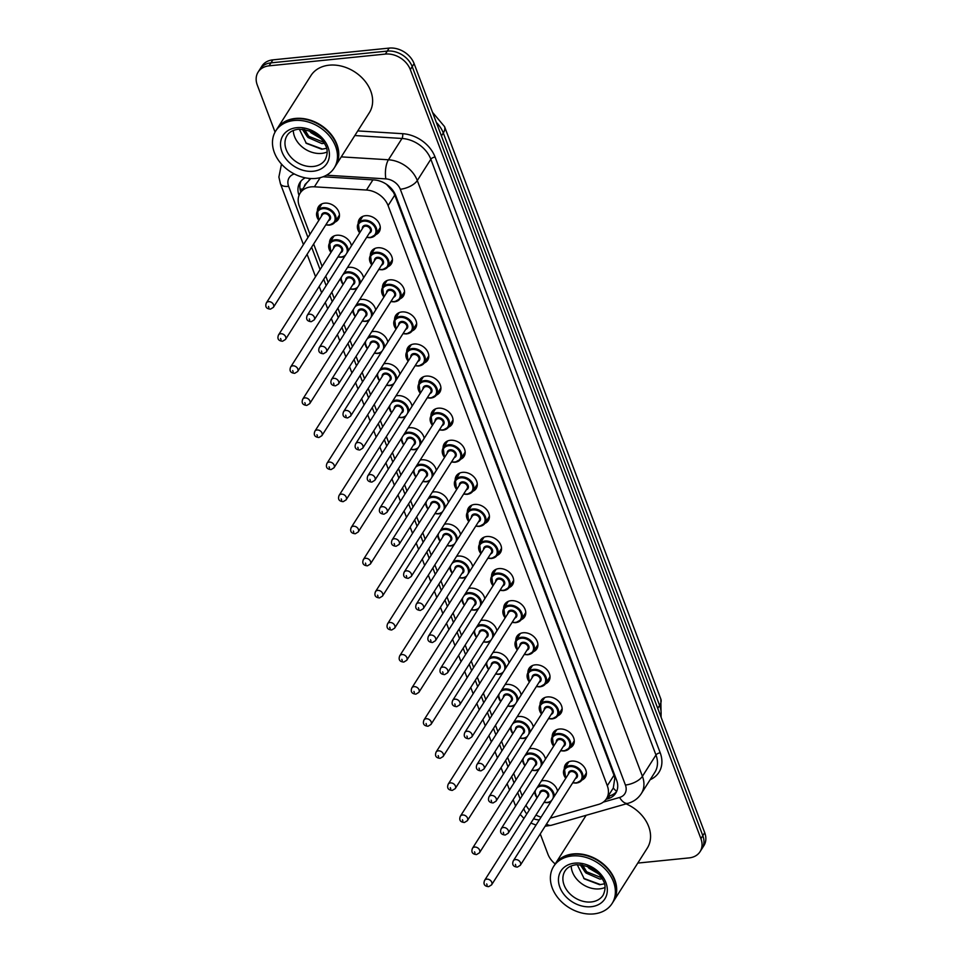 <?xml version="1.0" encoding="UTF-8"?>
<svg xmlns="http://www.w3.org/2000/svg" width="962" height="962" viewBox="0 0 962 962"><rect width="100%" height="100%" fill="white"/><g stroke="black" fill="none" stroke-linecap="round" stroke-linejoin="round"><path stroke-width="1.44" d="M564.309 768.975A11.76 9.043 32.4 0 1 565.415 764.634A11.76 9.043 32.4 0 1 571.632 761.098A11.76 9.043 32.4 0 1 583.585 766.257A11.76 9.043 32.4 0 1 585.281 777.26A11.76 9.043 32.4 0 1 581.818 780.11M552.188 736.892A11.76 9.043 32.4 0 1 553.294 732.551A11.76 9.043 32.4 0 1 559.511 729.016A11.76 9.043 32.4 0 1 571.464 734.174A11.76 9.043 32.4 0 1 573.16 745.177A11.76 9.043 32.4 0 1 569.696 748.027M540.067 704.809A11.76 9.043 32.4 0 1 541.173 700.468A11.76 9.043 32.4 0 1 547.39 696.933A11.76 9.043 32.4 0 1 559.343 702.092A11.76 9.043 32.4 0 1 561.038 713.095A11.76 9.043 32.4 0 1 557.575 715.944M527.934 672.727A11.76 9.043 32.4 0 1 529.052 668.386A11.76 9.043 32.4 0 1 535.257 664.85A11.76 9.043 32.4 0 1 547.222 670.009A11.76 9.043 32.4 0 1 548.905 681.012A11.76 9.043 32.4 0 1 545.454 683.862M515.812 640.644A11.76 9.043 32.4 0 1 516.931 636.303A11.76 9.043 32.4 0 1 523.136 632.768A11.76 9.043 32.4 0 1 535.088 637.926A11.76 9.043 32.4 0 1 536.784 648.929A11.76 9.043 32.4 0 1 533.333 651.779M503.691 608.561A11.76 9.043 32.4 0 1 504.809 604.22A11.76 9.043 32.4 0 1 511.014 600.685A11.76 9.043 32.4 0 1 522.967 605.844A11.76 9.043 32.4 0 1 524.663 616.846A11.76 9.043 32.4 0 1 521.2 619.696M491.57 576.478A11.76 9.043 32.4 0 1 492.676 572.137A11.76 9.043 32.4 0 1 498.893 568.602A11.76 9.043 32.4 0 1 510.846 573.761A11.76 9.043 32.4 0 1 512.542 584.764A11.76 9.043 32.4 0 1 509.078 587.614M479.449 544.396A11.76 9.043 32.4 0 1 480.555 540.055A11.76 9.043 32.4 0 1 486.772 536.519A11.76 9.043 32.4 0 1 498.725 541.678A11.76 9.043 32.4 0 1 500.42 552.681A11.76 9.043 32.4 0 1 496.957 555.531M467.328 512.313A11.76 9.043 32.4 0 1 468.434 507.972A11.76 9.043 32.4 0 1 474.651 504.437A11.76 9.043 32.4 0 1 486.604 509.595A11.76 9.043 32.4 0 1 488.299 520.598A11.76 9.043 32.4 0 1 484.836 523.448M455.194 480.23A11.76 9.043 32.4 0 1 456.313 475.889A11.76 9.043 32.4 0 1 462.518 472.354A11.76 9.043 32.4 0 1 474.482 477.513A11.76 9.043 32.4 0 1 476.166 488.516A11.76 9.043 32.4 0 1 472.715 491.366M443.073 448.148A11.76 9.043 32.4 0 1 444.191 443.807A11.76 9.043 32.4 0 1 450.396 440.271A11.76 9.043 32.4 0 1 462.349 445.43A11.76 9.043 32.4 0 1 464.045 456.433A11.76 9.043 32.4 0 1 460.594 459.283M430.952 416.065A11.76 9.043 32.4 0 1 432.07 411.724A11.76 9.043 32.4 0 1 438.275 408.189A11.76 9.043 32.4 0 1 450.228 413.347A11.76 9.043 32.4 0 1 451.924 424.35A11.76 9.043 32.4 0 1 448.46 427.2M418.831 383.982A11.76 9.043 32.4 0 1 419.937 379.641A11.76 9.043 32.4 0 1 426.154 376.106A11.76 9.043 32.4 0 1 438.107 381.265A11.76 9.043 32.4 0 1 439.802 392.268A11.76 9.043 32.4 0 1 436.339 395.117M406.71 351.9A11.76 9.043 32.4 0 1 407.816 347.559A11.76 9.043 32.4 0 1 414.033 344.023A11.76 9.043 32.4 0 1 425.986 349.182A11.76 9.043 32.4 0 1 427.681 360.185A11.76 9.043 32.4 0 1 424.218 363.035M394.588 319.817A11.76 9.043 32.4 0 1 395.695 315.476A11.76 9.043 32.4 0 1 401.912 311.941A11.76 9.043 32.4 0 1 413.864 317.099A11.76 9.043 32.4 0 1 415.56 328.09A11.76 9.043 32.4 0 1 412.097 330.952M382.455 287.734A11.76 9.043 32.4 0 1 383.573 283.393A11.76 9.043 32.4 0 1 389.778 279.858A11.76 9.043 32.4 0 1 401.743 285.017A11.76 9.043 32.4 0 1 403.427 296.007A11.76 9.043 32.4 0 1 399.976 298.869M370.334 255.651A11.76 9.043 32.4 0 1 371.452 251.31A11.76 9.043 32.4 0 1 377.657 247.775A11.76 9.043 32.4 0 1 389.61 252.934A11.76 9.043 32.4 0 1 391.306 263.925A11.76 9.043 32.4 0 1 387.854 266.787M358.213 223.569A11.76 9.043 32.4 0 1 359.331 219.228A11.76 9.043 32.4 0 1 365.536 215.692A11.76 9.043 32.4 0 1 377.489 220.851A11.76 9.043 32.4 0 1 379.184 231.842A11.76 9.043 32.4 0 1 375.721 234.704M541.414 780.928A11.76 9.043 32.4 0 1 542.929 780.663A11.76 9.043 32.4 0 1 557.551 791.221M529.292 748.845A11.76 9.043 32.4 0 1 530.808 748.58A11.76 9.043 32.4 0 1 545.43 759.138M517.171 716.762A11.76 9.043 32.4 0 1 518.674 716.498A11.76 9.043 32.4 0 1 533.297 727.056M505.05 684.679A11.76 9.043 32.4 0 1 506.553 684.415A11.76 9.043 32.4 0 1 521.176 694.973M492.917 652.597A11.76 9.043 32.4 0 1 494.432 652.332A11.76 9.043 32.4 0 1 509.054 662.89M480.796 620.514A11.76 9.043 32.4 0 1 482.311 620.249A11.76 9.043 32.4 0 1 496.933 630.807M468.674 588.431A11.76 9.043 32.4 0 1 470.19 588.167A11.76 9.043 32.4 0 1 484.812 598.725M456.553 556.349A11.76 9.043 32.4 0 1 458.068 556.072A11.76 9.043 32.4 0 1 472.691 566.642M444.432 524.266A11.76 9.043 32.4 0 1 445.935 523.989A11.76 9.043 32.4 0 1 460.557 534.547M432.311 492.183A11.76 9.043 32.4 0 1 433.814 491.907A11.76 9.043 32.4 0 1 448.436 502.465M420.178 460.101A11.76 9.043 32.4 0 1 421.693 459.824A11.76 9.043 32.4 0 1 436.315 470.382M408.056 428.018A11.76 9.043 32.4 0 1 409.572 427.741A11.76 9.043 32.4 0 1 424.194 438.299M395.935 395.935A11.76 9.043 32.4 0 1 397.45 395.659A11.76 9.043 32.4 0 1 412.073 406.217M383.814 363.852A11.76 9.043 32.4 0 1 385.329 363.576A11.76 9.043 32.4 0 1 399.952 374.134M371.693 331.77A11.76 9.043 32.4 0 1 373.196 331.493A11.76 9.043 32.4 0 1 387.818 342.051M359.572 299.675A11.76 9.043 32.4 0 1 361.075 299.41A11.76 9.043 32.4 0 1 375.697 309.968M347.438 267.592A11.76 9.043 32.4 0 1 348.953 267.328A11.76 9.043 32.4 0 1 363.576 277.886M329.509 243.121A11.76 9.043 32.4 0 1 330.627 238.78A11.76 9.043 32.4 0 1 336.832 235.245A11.76 9.043 32.4 0 1 351.455 245.803M317.388 211.039A11.76 9.043 32.4 0 1 318.494 206.698A11.76 9.043 32.4 0 1 324.711 203.162A11.76 9.043 32.4 0 1 336.664 208.321A11.76 9.043 32.4 0 1 338.359 219.324A11.76 9.043 32.4 0 1 334.896 222.174M550.36 818.001A20.767 15.957 -147.6 0 0 552.729 817.508L598.604 804.388A20.767 15.957 -147.6 0 0 606.469 798.737A20.767 15.957 -147.6 0 0 607.311 785.738L388.095 205.603A20.767 15.957 -147.6 0 0 366.462 190.031L314.406 186.808A20.767 15.957 -147.6 0 0 311.123 186.868A20.767 15.957 -147.6 0 0 300.156 193.109A20.767 15.957 -147.6 0 0 299.314 206.096L309.98 234.295M310.798 178.535L306.445 183.261M616.69 791.353A20.767 10.979 -106 0 1 613.299 787.998L614.802 778.15L613.984 775.252L394.769 195.118L393.422 192.28L386.76 184.584M613.299 787.998L606.469 798.737M525.949 805.254A20.767 15.957 -147.6 0 0 529.377 809.932M535.966 815.042A20.767 15.957 -147.6 0 0 541.041 817.183M313.648 244.011L322.102 266.378M325.769 276.094L328.162 282.443M331.83 292.147L334.223 298.473M337.89 308.177L340.295 314.526M343.963 324.23L346.344 330.555M350.012 340.259L352.417 346.609M356.084 356.313L358.465 362.638M362.133 372.342L364.538 378.691M368.205 388.395L370.586 394.721M374.266 404.425L376.659 410.774M380.327 420.49L382.72 426.803M386.387 436.507L388.78 442.857M392.448 452.573L394.841 458.886M398.508 468.59L400.901 474.939M404.569 484.656L406.962 490.969M410.63 500.673L413.035 507.022M416.702 516.738L419.083 523.051M422.751 532.756L425.156 539.105M428.824 548.821L431.204 555.134M434.872 564.838L437.277 571.188M440.945 580.904L443.326 587.217M447.005 596.921L449.398 603.27M453.066 612.986L455.459 619.3M459.127 629.004L461.519 635.353M465.187 645.069L467.58 651.382M471.248 661.086L473.641 667.436M477.308 677.152L479.701 683.465M483.369 693.169L485.774 699.518M489.442 709.234L491.822 715.548M495.49 725.252L497.895 731.601M501.563 741.317L503.944 747.63M507.611 757.334L510.016 763.684M513.684 773.4L516.065 779.713M519.745 789.429L522.138 795.766M275.06 132.107L257.287 85.065A20.767 15.957 32.4 0 1 258.129 72.078A20.767 15.957 32.4 0 1 269.083 65.837L385.377 54.076A20.767 15.957 32.4 0 1 410.305 69.601L700.913 838.672L702.813 835.677A20.767 15.957 32.4 0 1 701.971 848.676A20.767 15.957 32.4 0 0 702.813 835.677L412.205 66.606L702.813 835.677L704.713 832.683A20.767 15.957 32.4 0 1 703.871 845.682L700.071 851.659A20.767 15.957 32.4 0 1 689.117 857.9L637.782 863.082M385.377 54.076L387.277 51.094A20.767 15.957 32.4 0 1 412.205 66.606A20.767 15.957 32.4 0 0 387.277 51.094L270.983 62.855L387.277 51.094L389.177 48.1A20.767 15.957 32.4 0 1 414.105 63.612L704.713 832.683M258.129 72.078L260.029 69.084A20.767 15.957 32.4 0 1 270.983 62.855A20.767 15.957 32.4 0 0 260.029 69.084L261.929 66.089A20.767 15.957 32.4 0 1 272.883 59.86L389.177 48.1M305.267 177.838A20.767 15.957 -147.6 0 0 299.928 182.515A20.767 15.957 -147.6 0 0 299.026 195.37M300.817 192.063A20.767 15.957 32.4 0 1 300.986 181.096M555.218 863.96A20.767 15.957 32.4 0 1 547.895 854.136L540.247 833.91M700.913 838.672A20.767 15.957 32.4 0 1 700.071 851.659M606.084 799.302L607.876 798.797A20.767 15.957 -147.6 0 0 615.752 793.145A20.767 15.957 -147.6 0 0 616.594 780.146L395.671 195.502A20.767 15.957 -147.6 0 0 374.038 179.93L323.088 176.78M616.594 791.582A20.767 15.957 32.4 0 1 609.788 795.802L608.02 796.308M276.96 129.028A34.608 26.587 32.4 0 1 277.068 128.848A34.608 26.587 32.4 0 1 295.334 118.446A34.608 26.587 32.4 0 1 330.495 133.622A34.608 26.587 32.4 0 1 335.485 165.969A34.608 26.587 32.4 0 1 335.365 166.161M277.068 128.848L310.942 75.565A34.608 26.587 32.4 0 1 329.196 65.175A34.608 26.587 32.4 0 1 364.357 80.351A34.608 26.587 32.4 0 1 369.348 112.686L335.485 165.969M275.769 130.904L276.84 129.221A34.608 26.587 32.4 0 1 295.094 118.831A34.608 26.587 32.4 0 1 330.255 133.995A34.608 26.587 32.4 0 1 335.245 166.342L334.175 168.025A34.608 26.587 32.4 0 1 315.909 178.415A34.608 26.587 32.4 0 1 280.748 163.251A34.608 26.587 32.4 0 1 275.769 130.904A34.608 26.587 32.4 0 1 294.023 120.515A34.608 26.587 32.4 0 1 329.196 135.678A34.608 26.587 32.4 0 1 334.175 168.025M327.128 151.984A22.571 17.34 32.4 0 1 321.609 153.391A22.571 17.34 32.4 0 1 293.29 130.471M304.677 129.545L308.754 136.303L323.845 142.328M303.559 129.365L307.996 137.494L321.957 143.615L324.398 143.254M312.313 132.107L318.65 136.339M309.439 130.856L311.015 132.744L320.875 138.492M299.314 129.185L306.325 143.35L321.693 149.218L326.539 148.328L322.51 149.086L305.82 142.905M320.322 138.36L320.947 138.564M302.284 129.233L307.251 136.652M554.87 864.513A34.608 26.587 32.4 0 1 554.99 864.321A34.608 26.587 32.4 0 1 573.256 853.931A34.608 26.587 32.4 0 1 608.417 869.107A34.608 26.587 32.4 0 1 613.395 901.454A34.608 26.587 32.4 0 1 613.275 901.634M553.679 866.377L554.749 864.694A34.608 26.587 32.4 0 1 573.015 854.304A34.608 26.587 32.4 0 1 608.176 869.48A34.608 26.587 32.4 0 1 613.155 901.827L612.085 903.51A34.608 26.587 32.4 0 1 593.831 913.9A34.608 26.587 32.4 0 1 558.669 898.724A34.608 26.587 32.4 0 1 553.679 866.377A34.608 26.587 32.4 0 1 571.945 855.988A34.608 26.587 32.4 0 1 607.106 871.163A34.608 26.587 32.4 0 1 612.085 903.51M605.038 887.457A22.571 17.34 32.4 0 1 599.53 888.876A22.571 17.34 32.4 0 1 571.2 865.956M582.587 865.018L586.676 871.788L601.755 877.801M581.469 864.85L585.918 872.967L599.867 879.1L602.32 878.727M590.223 867.58L596.572 871.825M587.361 866.329L588.936 868.229L598.797 873.977M577.236 864.658L584.247 878.835L599.603 884.703L604.449 883.813M626.106 803.871A34.608 26.587 32.4 0 1 647.258 848.171L613.395 901.454M598.232 873.845L598.857 874.049M580.206 864.706L585.161 872.125M583.742 878.378L600.432 884.559L604.449 883.801M320.214 177.669L314.406 186.808M302.705 189.105A20.767 9.283 159.3 0 1 300.048 189.057M306.409 183.285A6.926 5.315 -147.6 0 0 304.377 186.484M394.059 192.196A20.767 9.283 159.3 0 1 393.422 192.28M615.776 778.005A20.767 9.283 159.3 0 1 614.802 778.15M309.331 179.714A20.767 7.756 -86.5 0 1 309.211 178.427M372.919 179.858L366.462 190.031M394.769 195.118L388.095 205.603M613.984 775.252L607.311 785.738M660.846 699.049A24.218 10.835 159.3 0 1 659.607 705.447L443.302 132.984A24.218 10.835 -20.7 0 0 444.54 126.599L660.846 699.049L661.122 717.327M660.858 716.618A27.682 21.272 -147.6 0 0 659.607 705.447L657.743 708.381M441.426 135.931L443.302 132.984A27.682 21.272 -147.6 0 0 436.315 122.402M272.883 59.86L269.083 65.837M414.105 63.612L410.305 69.601M294.3 173.954A13.841 10.63 -147.6 0 0 288.636 186.351L307.948 237.482M281.493 164.093L278.884 177.056L280.435 183.766A13.841 6.193 -20.7 0 0 288.636 186.351M545.129 826.238L551.334 825.264A13.841 7.323 -106 0 1 546.56 823.977M357.768 130.916L402.633 133.694A31.145 23.93 32.4 0 1 435.089 157.059L660.209 752.825A31.145 23.93 32.4 0 1 650.156 779.701M341.269 156.866L388.444 159.776L401.996 138.468L354.822 135.546M603.282 802.128L619.612 797.45A13.841 10.63 -147.6 0 0 625.42 785.028L400.3 189.261A13.841 10.63 -147.6 0 0 385.882 178.884A13.841 5.171 -86.5 0 1 388.444 159.776A27.682 21.272 32.4 0 1 417.292 180.543L430.844 159.235A27.682 21.272 -147.6 0 0 401.996 138.468A3.463 1.287 93.5 0 0 402.633 133.694M400.3 189.261A13.841 6.193 -20.7 0 0 417.292 180.543L642.424 776.31L655.964 755.002L430.844 159.235A3.463 1.551 159.3 0 1 435.089 157.059M625.42 785.028A13.841 6.193 -20.7 0 0 642.424 776.31A27.682 21.272 32.4 0 1 641.293 793.638L654.845 772.33A27.682 21.272 -147.6 0 0 655.964 755.002A3.463 1.551 159.3 0 1 660.209 752.825M385.882 178.884L326.491 175.204M311.628 247.198L320.081 269.564M323.749 279.281L326.142 285.618M329.81 295.334L332.203 301.647M335.87 311.363L338.263 317.7M341.931 327.417L344.324 333.73M347.991 343.446L350.396 349.795M354.064 359.499L356.445 365.813M360.113 375.529L362.518 381.878M366.185 391.582L368.566 397.895M372.234 407.611L374.639 413.961M378.306 423.665L380.687 429.978M384.367 439.694L386.76 446.043M390.428 455.747L392.821 462.061M396.488 471.777L398.881 478.126M402.549 487.83L404.942 494.143M408.609 503.86L411.002 510.209M414.67 519.913L417.063 526.226M420.731 535.942L423.136 542.291M426.803 551.996L429.184 558.309M432.852 568.025L435.257 574.374M438.925 584.078L441.305 590.391M444.973 600.108L447.378 606.457M451.046 616.161L453.427 622.474M457.106 632.19L459.499 638.54M463.167 648.244L465.56 654.557M469.228 664.273L471.62 670.622M475.288 680.326L477.681 686.652M481.349 696.356L483.742 702.705M487.409 712.409L489.802 718.734M493.47 728.438L495.875 734.788M499.543 744.492L501.923 750.817M505.591 760.521L507.996 766.87M511.664 776.574L514.045 782.9M517.712 792.604L520.117 798.953M523.785 808.669L524.098 809.475A13.841 10.63 -147.6 0 0 526.815 813.96M533.621 818.746A13.841 10.63 -147.6 0 0 539.321 819.889M551.334 825.264L628.174 803.282A13.841 7.323 -106 0 1 619.612 797.45M523.22 809.547A13.841 6.193 -20.7 0 0 524.098 809.475M609.788 795.802L607.876 798.797M318.867 220.31A10.378 7.973 32.4 0 1 317.532 210.81A10.378 7.973 32.4 0 1 323.004 207.684A10.378 7.973 32.4 0 1 333.561 212.241A10.378 7.973 32.4 0 1 335.053 221.945A10.378 7.973 32.4 0 1 329.569 225.06A10.378 7.973 32.4 0 1 325.877 224.771M325.95 224.651A9.692 7.443 -147.6 0 0 329.112 224.855A9.692 7.443 -147.6 0 0 334.62 215.885A9.692 7.443 -147.6 0 0 322.991 208.646A9.692 7.443 -147.6 0 0 318.939 220.202M321.524 216.137A4.846 3.728 32.4 0 1 324.519 212.698A4.846 3.728 32.4 0 1 330.134 215.849A4.846 3.728 32.4 0 1 328.523 220.599M273.376 307.359L329.317 219.348A4.149 3.187 -147.6 0 0 328.715 215.464A4.149 3.187 -147.6 0 0 324.507 213.648A4.149 3.187 -147.6 0 0 322.306 214.899L266.366 302.91A4.149 3.187 32.4 0 1 268.566 301.659A4.149 3.187 32.4 0 1 272.775 303.475A4.149 3.187 32.4 0 1 273.376 307.359L270.442 309.151C266.282 308.79 264.923 306.71 266.366 302.91M268.903 307.587L268.47 306.421L268.903 307.587M359.692 232.84A10.378 7.973 32.4 0 1 358.357 223.328A10.378 7.973 32.4 0 1 363.84 220.214A10.378 7.973 32.4 0 1 374.386 224.759A10.378 7.973 32.4 0 1 375.877 234.463A10.378 7.973 32.4 0 1 370.406 237.59A10.378 7.973 32.4 0 1 366.702 237.301M366.775 237.181A9.692 7.443 -147.6 0 0 369.949 237.386A9.692 7.443 -147.6 0 0 375.445 228.403A9.692 7.443 -147.6 0 0 363.816 221.164A9.692 7.443 -147.6 0 0 359.764 232.72M362.349 228.667A4.846 3.728 32.4 0 1 365.344 225.216A4.846 3.728 32.4 0 1 370.959 228.379A4.846 3.728 32.4 0 1 369.36 233.117M370.142 231.878A4.149 3.187 -147.6 0 0 369.552 227.994A4.149 3.187 -147.6 0 0 365.332 226.178A4.149 3.187 -147.6 0 0 363.143 227.417L307.203 315.428A4.149 3.187 32.4 0 1 309.391 314.189A4.149 3.187 32.4 0 1 313.612 316.005A4.149 3.187 32.4 0 1 314.201 319.889L370.142 231.878M309.295 318.951L309.728 320.105L309.295 318.951M330.988 252.393A10.378 7.973 32.4 0 1 329.653 242.893A10.378 7.973 32.4 0 1 335.137 239.766A10.378 7.973 32.4 0 1 348.148 251.01M344.853 256.193A10.378 7.973 32.4 0 1 341.69 257.143A10.378 7.973 32.4 0 1 337.999 256.854M338.071 256.734A9.692 7.443 -147.6 0 0 341.233 256.938A9.692 7.443 -147.6 0 0 345.671 254.906M346.849 253.042A9.692 7.443 -147.6 0 0 344.492 244.444A9.692 7.443 -147.6 0 0 335.113 240.728A9.692 7.443 -147.6 0 0 331.06 252.284M333.646 248.22A4.846 3.728 32.4 0 1 336.64 244.781A4.846 3.728 32.4 0 1 342.256 247.931A4.846 3.728 32.4 0 1 340.656 252.681M285.498 339.442L341.438 251.431A4.149 3.187 -147.6 0 0 340.849 247.547A4.149 3.187 -147.6 0 0 336.628 245.731A4.149 3.187 -147.6 0 0 334.439 246.981L278.487 334.992A4.149 3.187 32.4 0 1 280.688 333.742A4.149 3.187 32.4 0 1 284.908 335.57A4.149 3.187 32.4 0 1 285.498 339.442L282.563 341.245C278.403 340.873 277.056 338.792 278.487 334.992M281.024 339.67L280.591 338.504L281.024 339.67M344.143 272.787A10.378 7.973 32.4 0 1 347.258 271.849A10.378 7.973 32.4 0 1 360.269 283.093M350.036 289.069L353.667 289.334L356.938 288.323A10.378 7.973 32.4 0 1 353.824 289.225A10.378 7.973 32.4 0 1 350.12 288.937M350.192 288.816A9.692 7.443 -147.6 0 0 353.367 289.021A9.692 7.443 -147.6 0 0 357.792 286.989M358.982 285.125A9.692 7.443 -147.6 0 0 356.613 276.527A9.692 7.443 -147.6 0 0 347.234 272.811A9.692 7.443 -147.6 0 0 342.905 274.747M345.767 280.303A4.846 3.728 32.4 0 1 348.761 276.864A4.846 3.728 32.4 0 1 354.377 280.014A4.846 3.728 32.4 0 1 352.777 284.764M297.631 371.524L353.571 283.513A4.149 3.187 -147.6 0 0 352.97 279.629A4.149 3.187 -147.6 0 0 348.749 277.814A4.149 3.187 -147.6 0 0 346.56 279.064L290.62 367.075A4.149 3.187 32.4 0 1 292.809 365.825A4.149 3.187 32.4 0 1 297.03 367.652A4.149 3.187 32.4 0 1 297.631 371.524L294.685 373.328C290.536 372.955 289.177 370.875 290.62 367.075M293.145 371.753L292.713 370.586L293.145 371.753M343.109 284.487A10.378 7.973 32.4 0 1 340.801 278.054L343.025 284.608M341.57 276.84A9.692 7.443 -147.6 0 0 343.181 284.367M356.277 304.87A10.378 7.973 32.4 0 1 359.379 303.932A10.378 7.973 32.4 0 1 372.39 315.175M369.095 320.358A10.378 7.973 32.4 0 1 365.945 321.308A10.378 7.973 32.4 0 1 362.241 321.019M362.313 320.899A9.692 7.443 -147.6 0 0 365.488 321.104A9.692 7.443 -147.6 0 0 369.913 319.071M371.104 317.207A9.692 7.443 -147.6 0 0 368.735 308.61A9.692 7.443 -147.6 0 0 359.355 304.894A9.692 7.443 -147.6 0 0 355.026 306.83M357.888 312.385A4.846 3.728 32.4 0 1 360.894 308.946A4.846 3.728 32.4 0 1 366.498 312.097A4.846 3.728 32.4 0 1 364.899 316.847M309.752 403.607L365.692 315.596A4.149 3.187 -147.6 0 0 365.091 311.712A4.149 3.187 -147.6 0 0 360.87 309.896A4.149 3.187 -147.6 0 0 358.682 311.147L302.741 399.158A4.149 3.187 32.4 0 1 304.93 397.907A4.149 3.187 32.4 0 1 309.151 399.735A4.149 3.187 32.4 0 1 309.752 403.607L306.806 405.411C302.657 405.038 301.298 402.958 302.741 399.158M305.279 403.836L304.834 402.669L305.279 403.836M355.231 316.57A10.378 7.973 32.4 0 1 352.922 310.137M353.691 308.922A9.692 7.443 -147.6 0 0 355.315 316.45M368.398 336.953A10.378 7.973 32.4 0 1 371.5 336.015A10.378 7.973 32.4 0 1 384.511 347.258M381.229 352.441A10.378 7.973 32.4 0 1 378.066 353.391M374.446 352.982A9.692 7.443 -147.6 0 0 377.609 353.186A9.692 7.443 -147.6 0 0 382.046 351.154M383.225 349.29A9.692 7.443 -147.6 0 0 380.856 340.692A9.692 7.443 -147.6 0 0 371.476 336.977A9.692 7.443 -147.6 0 0 367.147 338.913M370.009 344.468A4.846 3.728 32.4 0 1 373.015 341.029A4.846 3.728 32.4 0 1 378.619 344.18A4.846 3.728 32.4 0 1 377.02 348.929M321.873 435.69L377.813 347.679A4.149 3.187 -147.6 0 0 377.212 343.795A4.149 3.187 -147.6 0 0 372.991 341.979A4.149 3.187 -147.6 0 0 370.803 343.23L314.863 431.241A4.149 3.187 32.4 0 1 317.051 429.99A4.149 3.187 32.4 0 1 321.272 431.818A4.149 3.187 32.4 0 1 321.873 435.69L318.939 437.494C314.778 437.121 313.42 435.04 314.863 431.241M317.4 435.918L316.955 434.752L317.4 435.918M377.741 353.415A10.378 7.973 32.4 0 1 374.362 353.102M367.352 348.653A10.378 7.973 32.4 0 1 365.043 342.219M365.813 341.005A9.692 7.443 -147.6 0 0 367.436 348.533M382.203 269.697A10.378 7.973 32.4 0 1 378.824 269.384M371.813 264.923A10.378 7.973 32.4 0 1 370.478 255.411A10.378 7.973 32.4 0 1 375.962 252.297A10.378 7.973 32.4 0 1 386.508 256.854A10.378 7.973 32.4 0 1 387.999 266.546A10.378 7.973 32.4 0 1 382.527 269.673M378.896 269.264A9.692 7.443 -147.6 0 0 382.07 269.468A9.692 7.443 -147.6 0 0 387.578 260.486A9.692 7.443 -147.6 0 0 375.938 253.246A9.692 7.443 -147.6 0 0 371.885 264.803M374.471 260.75A4.846 3.728 32.4 0 1 377.477 257.299A4.846 3.728 32.4 0 1 383.08 260.461A4.846 3.728 32.4 0 1 381.481 265.199M382.275 263.961A4.149 3.187 -147.6 0 0 381.673 260.077A4.149 3.187 -147.6 0 0 377.453 258.261A4.149 3.187 -147.6 0 0 375.264 259.5L319.324 347.522A4.149 3.187 32.4 0 1 321.512 346.272A4.149 3.187 32.4 0 1 325.733 348.088A4.149 3.187 32.4 0 1 326.334 351.972L382.275 263.961M321.416 351.034L321.861 352.188L321.416 351.034M383.934 297.005A10.378 7.973 32.4 0 1 382.599 287.494A10.378 7.973 32.4 0 1 388.083 284.379A10.378 7.973 32.4 0 1 398.629 288.937A10.378 7.973 32.4 0 1 400.12 298.641A10.378 7.973 32.4 0 1 394.648 301.755A10.378 7.973 32.4 0 1 390.945 301.467M391.029 301.346A9.692 7.443 -147.6 0 0 394.192 301.551A9.692 7.443 -147.6 0 0 399.699 292.568A9.692 7.443 -147.6 0 0 388.059 285.329A9.692 7.443 -147.6 0 0 384.018 296.885M386.592 292.833A4.846 3.728 32.4 0 1 389.598 289.382A4.846 3.728 32.4 0 1 395.202 292.544A4.846 3.728 32.4 0 1 393.602 297.282M394.396 296.043A4.149 3.187 -147.6 0 0 393.795 292.159A4.149 3.187 -147.6 0 0 389.574 290.344A4.149 3.187 -147.6 0 0 387.385 291.582L331.445 379.605A4.149 3.187 32.4 0 1 333.634 378.355A4.149 3.187 32.4 0 1 337.854 380.17A4.149 3.187 32.4 0 1 338.456 384.054L394.396 296.043M333.537 383.116L333.982 384.271L333.537 383.116M396.067 329.088A10.378 7.973 32.4 0 1 394.721 319.576A10.378 7.973 32.4 0 1 400.204 316.462A10.378 7.973 32.4 0 1 410.75 321.019A10.378 7.973 32.4 0 1 412.253 330.724A10.378 7.973 32.4 0 1 406.77 333.838A10.378 7.973 32.4 0 1 403.066 333.549M403.15 333.429A9.692 7.443 -147.6 0 0 406.313 333.634A9.692 7.443 -147.6 0 0 411.82 324.663A9.692 7.443 -147.6 0 0 400.192 317.412A9.692 7.443 -147.6 0 0 396.14 328.968M398.713 324.915A4.846 3.728 32.4 0 1 401.719 321.464A4.846 3.728 32.4 0 1 407.323 324.627A4.846 3.728 32.4 0 1 405.723 329.365M406.517 328.126A4.149 3.187 -147.6 0 0 405.916 324.242A4.149 3.187 -147.6 0 0 401.695 322.426A4.149 3.187 -147.6 0 0 399.507 323.665L343.566 411.688A4.149 3.187 32.4 0 1 345.755 410.437A4.149 3.187 32.4 0 1 349.976 412.253A4.149 3.187 32.4 0 1 350.577 416.137L406.517 328.126M345.659 415.199L346.104 416.354L345.659 415.199M313.299 166.474A22.571 17.34 32.4 0 1 290.368 156.578A22.571 17.34 32.4 0 1 287.109 135.486C289.237 132.047 292.953 129.978 298.28 129.257C311.303 129.75 320.31 134.993 325.312 144.997C327.814 149.302 327.777 154.197 325.204 159.704A22.571 17.34 32.4 0 1 313.299 166.474M313.203 171.248A26.022 19.998 32.4 0 1 281.95 151.792A26.022 19.998 32.4 0 1 296.741 127.681A26.022 19.998 32.4 0 1 327.994 147.138A26.022 19.998 32.4 0 1 313.203 171.248M591.209 901.959A22.571 17.34 32.4 0 1 568.277 892.063A22.571 17.34 32.4 0 1 565.031 870.971C567.147 867.532 570.875 865.451 576.19 864.742C589.213 865.223 598.232 870.478 603.222 880.483C605.723 884.775 605.687 889.682 603.114 895.177A22.571 17.34 32.4 0 1 591.209 901.959M591.113 906.721A26.022 19.998 32.4 0 1 559.872 887.277A26.022 19.998 32.4 0 1 574.651 863.167A26.022 19.998 32.4 0 1 605.904 882.611A26.022 19.998 32.4 0 1 591.113 906.721M380.519 369.035A10.378 7.973 32.4 0 1 383.622 368.097A10.378 7.973 32.4 0 1 396.645 379.341M393.35 384.523A10.378 7.973 32.4 0 1 390.187 385.473M386.568 385.065A9.692 7.443 -147.6 0 0 389.73 385.269A9.692 7.443 -147.6 0 0 394.167 383.237M395.346 381.373A9.692 7.443 -147.6 0 0 392.977 372.775A9.692 7.443 -147.6 0 0 383.61 369.059A9.692 7.443 -147.6 0 0 379.268 370.995M382.13 376.551A4.846 3.728 32.4 0 1 385.137 373.112A4.846 3.728 32.4 0 1 390.752 376.262A4.846 3.728 32.4 0 1 389.141 381.012M333.994 467.772L389.935 379.762A4.149 3.187 -147.6 0 0 389.333 375.877A4.149 3.187 -147.6 0 0 385.113 374.062A4.149 3.187 -147.6 0 0 382.924 375.312L326.984 463.323A4.149 3.187 32.4 0 1 329.172 462.073A4.149 3.187 32.4 0 1 333.393 463.9A4.149 3.187 32.4 0 1 333.994 467.772L331.06 469.576C326.9 469.215 325.541 467.123 326.984 463.323M329.521 468.001L329.088 466.847L329.521 468.001M389.863 385.497A10.378 7.973 32.4 0 1 386.496 385.185M379.485 380.736A10.378 7.973 32.4 0 1 377.164 374.302M377.946 373.088A9.692 7.443 -147.6 0 0 379.557 380.615M392.64 401.118A10.378 7.973 32.4 0 1 395.743 400.18A10.378 7.973 32.4 0 1 408.766 411.423M405.471 416.606A10.378 7.973 32.4 0 1 402.308 417.556M398.689 417.147A9.692 7.443 -147.6 0 0 401.851 417.352A9.692 7.443 -147.6 0 0 406.289 415.319M407.467 413.456A9.692 7.443 -147.6 0 0 405.098 404.87A9.692 7.443 -147.6 0 0 395.731 401.142A9.692 7.443 -147.6 0 0 391.39 403.078M394.264 408.634A4.846 3.728 32.4 0 1 397.258 405.194A4.846 3.728 32.4 0 1 402.874 408.345A4.846 3.728 32.4 0 1 401.262 413.095M346.116 499.855L402.056 411.844A4.149 3.187 -147.6 0 0 401.455 407.972A4.149 3.187 -147.6 0 0 397.246 406.144A4.149 3.187 -147.6 0 0 395.045 407.395L339.105 495.406A4.149 3.187 32.4 0 1 341.306 494.155A4.149 3.187 32.4 0 1 345.514 495.983A4.149 3.187 32.4 0 1 346.116 499.855L343.181 501.659C339.021 501.298 337.662 499.206 339.105 495.406M341.642 500.084L341.209 498.929L341.642 500.084M401.984 417.592A10.378 7.973 32.4 0 1 398.617 417.267M391.606 412.818A10.378 7.973 32.4 0 1 389.297 406.385M390.067 405.17A9.692 7.443 -147.6 0 0 391.678 412.698M404.762 433.201A10.378 7.973 32.4 0 1 407.876 432.275A10.378 7.973 32.4 0 1 420.887 443.506M417.592 448.689A10.378 7.973 32.4 0 1 414.43 449.639M410.81 449.23A9.692 7.443 -147.6 0 0 413.973 449.434A9.692 7.443 -147.6 0 0 418.41 447.402M419.588 445.538A9.692 7.443 -147.6 0 0 417.231 436.952A9.692 7.443 -147.6 0 0 407.852 433.225A9.692 7.443 -147.6 0 0 403.523 435.161M406.385 440.716A4.846 3.728 32.4 0 1 409.379 437.277A4.846 3.728 32.4 0 1 414.995 440.428A4.846 3.728 32.4 0 1 413.395 445.178M358.237 531.95L414.177 443.927A4.149 3.187 -147.6 0 0 413.588 440.055A4.149 3.187 -147.6 0 0 409.367 438.227A4.149 3.187 -147.6 0 0 407.179 439.478L351.226 527.489A4.149 3.187 32.4 0 1 353.427 526.238A4.149 3.187 32.4 0 1 357.648 528.066A4.149 3.187 32.4 0 1 358.237 531.95L355.303 533.742C351.142 533.381 349.795 531.289 351.226 527.489M353.763 532.166L353.331 531.012L353.763 532.166M414.117 449.675A10.378 7.973 32.4 0 1 410.738 449.35M403.727 444.901A10.378 7.973 32.4 0 1 401.419 438.468M402.188 437.253A9.692 7.443 -147.6 0 0 403.799 444.781M418.566 365.945A10.378 7.973 32.4 0 1 415.199 365.632M408.189 361.171A10.378 7.973 32.4 0 1 406.854 351.659A10.378 7.973 32.4 0 1 412.325 348.545A10.378 7.973 32.4 0 1 422.871 353.102A10.378 7.973 32.4 0 1 424.374 362.806A10.378 7.973 32.4 0 1 418.891 365.921M415.271 365.512A9.692 7.443 -147.6 0 0 418.434 365.716A9.692 7.443 -147.6 0 0 423.941 356.746A9.692 7.443 -147.6 0 0 412.313 349.495A9.692 7.443 -147.6 0 0 408.261 361.051M410.834 356.998A4.846 3.728 32.4 0 1 413.84 353.547A4.846 3.728 32.4 0 1 419.456 356.71A4.846 3.728 32.4 0 1 417.845 361.447M418.638 360.209A4.149 3.187 -147.6 0 0 418.037 356.325A4.149 3.187 -147.6 0 0 413.816 354.509A4.149 3.187 -147.6 0 0 411.628 355.748L355.687 443.771A4.149 3.187 32.4 0 1 357.876 442.52A4.149 3.187 32.4 0 1 362.097 444.336A4.149 3.187 32.4 0 1 362.698 448.22L418.638 360.209M357.792 447.282L358.225 448.436L357.792 447.282M420.31 393.254A10.378 7.973 32.4 0 1 418.975 383.742A10.378 7.973 32.4 0 1 424.446 380.627A10.378 7.973 32.4 0 1 435.004 385.185A10.378 7.973 32.4 0 1 436.495 394.889A10.378 7.973 32.4 0 1 431.012 398.003A10.378 7.973 32.4 0 1 427.32 397.715M427.393 397.595A9.692 7.443 -147.6 0 0 430.555 397.799A9.692 7.443 -147.6 0 0 436.063 388.828A9.692 7.443 -147.6 0 0 424.434 381.577A9.692 7.443 -147.6 0 0 420.382 393.133M422.967 389.081A4.846 3.728 32.4 0 1 425.962 385.642A4.846 3.728 32.4 0 1 431.577 388.792A4.846 3.728 32.4 0 1 429.978 393.53M430.76 392.292A4.149 3.187 -147.6 0 0 430.17 388.407A4.149 3.187 -147.6 0 0 425.95 386.592A4.149 3.187 -147.6 0 0 423.749 387.83L367.809 475.853A4.149 3.187 32.4 0 1 370.009 474.603A4.149 3.187 32.4 0 1 374.23 476.418A4.149 3.187 32.4 0 1 374.819 480.303L430.76 392.292M369.913 479.365L370.346 480.531L369.913 479.365M442.821 430.11A10.378 7.973 32.4 0 1 439.442 429.798M432.431 425.336A10.378 7.973 32.4 0 1 431.096 415.825A10.378 7.973 32.4 0 1 436.58 412.71A10.378 7.973 32.4 0 1 447.126 417.267A10.378 7.973 32.4 0 1 448.617 426.972A10.378 7.973 32.4 0 1 443.145 430.086M439.514 429.677A9.692 7.443 -147.6 0 0 442.688 429.882A9.692 7.443 -147.6 0 0 448.184 420.911A9.692 7.443 -147.6 0 0 436.556 413.66A9.692 7.443 -147.6 0 0 432.503 425.216M435.089 421.164A4.846 3.728 32.4 0 1 438.083 417.724A4.846 3.728 32.4 0 1 443.698 420.875A4.846 3.728 32.4 0 1 442.099 425.613M442.881 424.374A4.149 3.187 -147.6 0 0 442.292 420.49A4.149 3.187 -147.6 0 0 438.071 418.674A4.149 3.187 -147.6 0 0 435.882 419.925L379.942 507.936A4.149 3.187 32.4 0 1 382.13 506.685A4.149 3.187 32.4 0 1 386.351 508.501A4.149 3.187 32.4 0 1 386.94 512.385L442.881 424.374M382.034 511.447L382.467 512.614L382.034 511.447M416.883 465.283A10.378 7.973 32.4 0 1 419.997 464.357A10.378 7.973 32.4 0 1 433.008 475.589M429.713 480.772A10.378 7.973 32.4 0 1 426.563 481.721A10.378 7.973 32.4 0 1 422.859 481.433M422.931 481.313A9.692 7.443 -147.6 0 0 426.106 481.517A9.692 7.443 -147.6 0 0 430.531 479.485M431.722 477.621A9.692 7.443 -147.6 0 0 429.353 469.035A9.692 7.443 -147.6 0 0 419.973 465.307A9.692 7.443 -147.6 0 0 415.644 467.243M418.506 472.799A4.846 3.728 32.4 0 1 421.5 469.36A4.846 3.728 32.4 0 1 427.116 472.51A4.846 3.728 32.4 0 1 425.517 477.26M370.37 564.033L426.31 476.01A4.149 3.187 -147.6 0 0 425.709 472.138A4.149 3.187 -147.6 0 0 421.488 470.31A4.149 3.187 -147.6 0 0 419.3 471.56L363.359 559.571A4.149 3.187 32.4 0 1 365.548 558.321A4.149 3.187 32.4 0 1 369.769 560.149A4.149 3.187 32.4 0 1 370.37 564.033L367.424 565.824C363.275 565.464 361.916 563.371 363.359 559.571M365.885 564.249L365.452 563.095L365.885 564.249M415.849 476.984A10.378 7.973 32.4 0 1 413.54 470.55M414.309 469.336A9.692 7.443 -147.6 0 0 415.921 476.863M429.016 497.366A10.378 7.973 32.4 0 1 432.118 496.44A10.378 7.973 32.4 0 1 445.129 507.671M441.835 512.854A10.378 7.973 32.4 0 1 438.684 513.804M435.052 513.395A9.692 7.443 -147.6 0 0 438.227 513.6A9.692 7.443 -147.6 0 0 442.652 511.568M443.843 509.704A9.692 7.443 -147.6 0 0 441.474 501.118A9.692 7.443 -147.6 0 0 432.094 497.39A9.692 7.443 -147.6 0 0 427.765 499.326M430.627 504.882A4.846 3.728 32.4 0 1 433.634 501.442A4.846 3.728 32.4 0 1 439.237 504.593A4.846 3.728 32.4 0 1 437.638 509.343M382.491 596.115L438.431 508.092A4.149 3.187 -147.6 0 0 437.83 504.22A4.149 3.187 -147.6 0 0 433.609 502.392A4.149 3.187 -147.6 0 0 431.421 503.643L375.481 591.654A4.149 3.187 32.4 0 1 377.669 590.403A4.149 3.187 32.4 0 1 381.89 592.231A4.149 3.187 32.4 0 1 382.491 596.115L379.545 597.907C375.396 597.546 374.038 595.454 375.481 591.654M378.018 596.332L377.573 595.177L378.018 596.332M438.359 513.84A10.378 7.973 32.4 0 1 434.98 513.516M427.97 509.066A10.378 7.973 32.4 0 1 425.661 502.633M426.431 501.418A9.692 7.443 -147.6 0 0 428.054 508.946M441.137 529.449A10.378 7.973 32.4 0 1 444.24 528.523A10.378 7.973 32.4 0 1 457.251 539.754M453.968 544.937A10.378 7.973 32.4 0 1 450.805 545.887M447.186 545.478A9.692 7.443 -147.6 0 0 450.348 545.682A9.692 7.443 -147.6 0 0 454.785 543.65M455.964 541.786A9.692 7.443 -147.6 0 0 453.595 533.201A9.692 7.443 -147.6 0 0 444.216 529.473A9.692 7.443 -147.6 0 0 439.887 531.409M442.748 536.964A4.846 3.728 32.4 0 1 445.755 533.525A4.846 3.728 32.4 0 1 451.358 536.676A4.846 3.728 32.4 0 1 449.759 541.426M394.612 628.198L450.553 540.175A4.149 3.187 -147.6 0 0 449.951 536.303A4.149 3.187 -147.6 0 0 445.731 534.475A4.149 3.187 -147.6 0 0 443.542 535.726L387.602 623.737A4.149 3.187 32.4 0 1 389.79 622.486A4.149 3.187 32.4 0 1 394.011 624.314A4.149 3.187 32.4 0 1 394.612 628.198L391.678 629.99C387.518 629.629 386.159 627.537 387.602 623.737M390.139 628.414L389.694 627.26L390.139 628.414M450.481 545.923A10.378 7.973 32.4 0 1 447.102 545.598M440.091 541.149A10.378 7.973 32.4 0 1 437.782 534.716M438.552 533.501A9.692 7.443 -147.6 0 0 440.175 541.029M453.258 561.531A10.378 7.973 32.4 0 1 456.361 560.605A10.378 7.973 32.4 0 1 469.384 571.837M466.089 577.02A10.378 7.973 32.4 0 1 462.926 577.97M459.307 577.561A9.692 7.443 -147.6 0 0 462.469 577.765A9.692 7.443 -147.6 0 0 466.907 575.733M468.085 573.869A9.692 7.443 -147.6 0 0 465.716 565.283A9.692 7.443 -147.6 0 0 456.349 561.555A9.692 7.443 -147.6 0 0 452.008 563.491M454.87 569.047A4.846 3.728 32.4 0 1 457.876 565.608A4.846 3.728 32.4 0 1 463.492 568.758A4.846 3.728 32.4 0 1 461.88 573.508M406.734 660.281L462.674 572.258A4.149 3.187 -147.6 0 0 462.073 568.386A4.149 3.187 -147.6 0 0 457.852 566.558A4.149 3.187 -147.6 0 0 455.663 567.808L399.723 655.819A4.149 3.187 32.4 0 1 401.912 654.569A4.149 3.187 32.4 0 1 406.132 656.397A4.149 3.187 32.4 0 1 406.734 660.281L403.799 662.072C399.639 661.712 398.28 659.631 399.723 655.819M402.26 660.497L401.827 659.343L402.26 660.497M462.602 578.006A10.378 7.973 32.4 0 1 459.235 577.681M452.224 573.232A10.378 7.973 32.4 0 1 449.903 566.798M450.685 565.584A9.692 7.443 -147.6 0 0 452.296 573.111M465.38 593.614A10.378 7.973 32.4 0 1 468.482 592.688A10.378 7.973 32.4 0 1 481.505 603.92M478.21 609.102A10.378 7.973 32.4 0 1 475.048 610.052A10.378 7.973 32.4 0 1 471.356 609.764M471.428 609.643A9.692 7.443 -147.6 0 0 474.591 609.848A9.692 7.443 -147.6 0 0 479.028 607.816M480.206 605.952A9.692 7.443 -147.6 0 0 477.837 597.366A9.692 7.443 -147.6 0 0 468.47 593.638A9.692 7.443 -147.6 0 0 464.129 595.574M467.003 601.13A4.846 3.728 32.4 0 1 469.997 597.691A4.846 3.728 32.4 0 1 475.613 600.841A4.846 3.728 32.4 0 1 474.001 605.591M418.855 692.363L474.795 604.34A4.149 3.187 -147.6 0 0 474.194 600.468A4.149 3.187 -147.6 0 0 469.985 598.641A4.149 3.187 -147.6 0 0 467.785 599.891L411.844 687.902A4.149 3.187 32.4 0 1 414.045 686.652A4.149 3.187 32.4 0 1 418.254 688.479A4.149 3.187 32.4 0 1 418.855 692.363L415.921 694.155C411.76 693.794 410.401 691.714 411.844 687.902M414.382 692.58L413.949 691.425L414.382 692.58M464.345 605.314A10.378 7.973 32.4 0 1 462.037 598.881M462.806 597.667A9.692 7.443 -147.6 0 0 464.418 605.194M454.942 462.193A10.378 7.973 32.4 0 1 451.563 461.88M444.552 457.419A10.378 7.973 32.4 0 1 443.217 447.919A10.378 7.973 32.4 0 1 448.701 444.793A10.378 7.973 32.4 0 1 459.247 449.35A10.378 7.973 32.4 0 1 460.738 459.054A10.378 7.973 32.4 0 1 455.267 462.169M451.635 461.76A9.692 7.443 -147.6 0 0 454.81 461.964A9.692 7.443 -147.6 0 0 460.317 452.994A9.692 7.443 -147.6 0 0 448.677 445.743A9.692 7.443 -147.6 0 0 444.624 457.311M447.21 453.246A4.846 3.728 32.4 0 1 450.216 449.807A4.846 3.728 32.4 0 1 455.82 452.958A4.846 3.728 32.4 0 1 454.22 457.696M455.014 456.457A4.149 3.187 -147.6 0 0 454.413 452.573A4.149 3.187 -147.6 0 0 450.192 450.757A4.149 3.187 -147.6 0 0 448.003 452.008L392.063 540.019A4.149 3.187 32.4 0 1 394.252 538.768A4.149 3.187 32.4 0 1 398.472 540.584A4.149 3.187 32.4 0 1 399.074 544.468L455.014 456.457M394.155 543.53L394.6 544.696L394.155 543.53M456.673 489.502A10.378 7.973 32.4 0 1 455.339 480.002A10.378 7.973 32.4 0 1 460.822 476.875A10.378 7.973 32.4 0 1 471.368 481.433A10.378 7.973 32.4 0 1 472.859 491.137A10.378 7.973 32.4 0 1 467.388 494.252A10.378 7.973 32.4 0 1 463.684 493.963M463.768 493.843A9.692 7.443 -147.6 0 0 466.931 494.047A9.692 7.443 -147.6 0 0 472.438 485.076A9.692 7.443 -147.6 0 0 460.798 477.837A9.692 7.443 -147.6 0 0 456.758 489.393M459.331 485.329A4.846 3.728 32.4 0 1 462.337 481.89A4.846 3.728 32.4 0 1 467.941 485.04A4.846 3.728 32.4 0 1 466.342 489.79M467.135 488.54A4.149 3.187 -147.6 0 0 466.534 484.656A4.149 3.187 -147.6 0 0 462.313 482.84A4.149 3.187 -147.6 0 0 460.125 484.09L404.184 572.101A4.149 3.187 32.4 0 1 406.373 570.851A4.149 3.187 32.4 0 1 410.594 572.667A4.149 3.187 32.4 0 1 411.195 576.551L467.135 488.54M406.277 575.613L406.722 576.779L406.277 575.613M479.184 526.358A10.378 7.973 32.4 0 1 475.805 526.046M468.807 521.584A10.378 7.973 32.4 0 1 467.46 512.085A10.378 7.973 32.4 0 1 472.943 508.958A10.378 7.973 32.4 0 1 483.489 513.516A10.378 7.973 32.4 0 1 484.992 523.22A10.378 7.973 32.4 0 1 479.509 526.334M475.889 525.925A9.692 7.443 -147.6 0 0 479.052 526.13A9.692 7.443 -147.6 0 0 484.559 517.159A9.692 7.443 -147.6 0 0 472.931 509.92A9.692 7.443 -147.6 0 0 468.879 521.476M471.452 517.412A4.846 3.728 32.4 0 1 474.458 513.973A4.846 3.728 32.4 0 1 480.062 517.123A4.846 3.728 32.4 0 1 478.463 521.873M479.256 520.622A4.149 3.187 -147.6 0 0 478.655 516.738A4.149 3.187 -147.6 0 0 474.434 514.923A4.149 3.187 -147.6 0 0 472.246 516.173L416.305 604.184A4.149 3.187 32.4 0 1 418.494 602.933A4.149 3.187 32.4 0 1 422.715 604.761A4.149 3.187 32.4 0 1 423.316 608.633L479.256 520.622M418.398 607.695L418.843 608.862L418.398 607.695M491.305 558.441A10.378 7.973 32.4 0 1 487.938 558.128M480.928 553.679A10.378 7.973 32.4 0 1 479.593 544.167A10.378 7.973 32.4 0 1 485.064 541.041A10.378 7.973 32.4 0 1 495.61 545.598A10.378 7.973 32.4 0 1 497.113 555.302A10.378 7.973 32.4 0 1 491.63 558.417M488.011 558.008A9.692 7.443 -147.6 0 0 491.173 558.213A9.692 7.443 -147.6 0 0 496.681 549.242A9.692 7.443 -147.6 0 0 485.052 542.003A9.692 7.443 -147.6 0 0 481 553.559M483.573 549.494A4.846 3.728 32.4 0 1 486.58 546.055A4.846 3.728 32.4 0 1 492.195 549.206A4.846 3.728 32.4 0 1 490.584 553.956M491.378 552.705A4.149 3.187 -147.6 0 0 490.776 548.821A4.149 3.187 -147.6 0 0 486.556 547.005A4.149 3.187 -147.6 0 0 484.367 548.256L428.427 636.267A4.149 3.187 32.4 0 1 430.615 635.016A4.149 3.187 32.4 0 1 434.836 636.844A4.149 3.187 32.4 0 1 435.437 640.716L491.378 552.705M430.531 639.778L430.964 640.945L430.531 639.778M503.439 590.524A10.378 7.973 32.4 0 1 500.06 590.211M493.049 585.762A10.378 7.973 32.4 0 1 491.714 576.25A10.378 7.973 32.4 0 1 497.186 573.124A10.378 7.973 32.4 0 1 507.744 577.681A10.378 7.973 32.4 0 1 509.235 587.385A10.378 7.973 32.4 0 1 503.751 590.5M500.132 590.091A9.692 7.443 -147.6 0 0 503.294 590.295A9.692 7.443 -147.6 0 0 508.802 581.325A9.692 7.443 -147.6 0 0 497.174 574.086A9.692 7.443 -147.6 0 0 493.121 585.642M495.707 581.577A4.846 3.728 32.4 0 1 498.701 578.138A4.846 3.728 32.4 0 1 504.316 581.288A4.846 3.728 32.4 0 1 502.717 586.038M503.499 584.788A4.149 3.187 -147.6 0 0 502.91 580.904A4.149 3.187 -147.6 0 0 498.689 579.088A4.149 3.187 -147.6 0 0 496.488 580.339L440.548 668.349A4.149 3.187 32.4 0 1 442.748 667.099A4.149 3.187 32.4 0 1 446.969 668.927A4.149 3.187 32.4 0 1 447.558 672.799L503.499 584.788M442.652 671.861L443.085 673.027L442.652 671.861M477.501 625.697A10.378 7.973 32.4 0 1 480.615 624.771A10.378 7.973 32.4 0 1 493.626 636.002M490.331 641.185A10.378 7.973 32.4 0 1 487.169 642.147M483.549 641.726A9.692 7.443 -147.6 0 0 486.712 641.931A9.692 7.443 -147.6 0 0 491.149 639.898M492.328 638.034A9.692 7.443 -147.6 0 0 489.971 629.449A9.692 7.443 -147.6 0 0 480.591 625.721A9.692 7.443 -147.6 0 0 476.262 627.657M479.124 633.224A4.846 3.728 32.4 0 1 482.118 629.773A4.846 3.728 32.4 0 1 487.734 632.924A4.846 3.728 32.4 0 1 486.135 637.674M430.976 724.446L486.916 636.435A4.149 3.187 -147.6 0 0 486.327 632.551A4.149 3.187 -147.6 0 0 482.106 630.723A4.149 3.187 -147.6 0 0 479.918 631.974L423.965 719.985A4.149 3.187 32.4 0 1 426.166 718.746A4.149 3.187 32.4 0 1 430.387 720.562A4.149 3.187 32.4 0 1 430.976 724.446L428.042 726.238C423.881 725.877 422.534 723.797 423.965 719.985M426.503 724.663L426.07 723.508L426.503 724.663M486.856 642.171A10.378 7.973 32.4 0 1 483.477 641.846M476.467 637.397A10.378 7.973 32.4 0 1 474.158 630.964M474.927 629.749A9.692 7.443 -147.6 0 0 476.539 637.277M489.622 657.78A10.378 7.973 32.4 0 1 492.736 656.854A10.378 7.973 32.4 0 1 505.747 668.085M502.453 673.268A10.378 7.973 32.4 0 1 499.302 674.23M495.67 673.821A9.692 7.443 -147.6 0 0 498.845 674.013A9.692 7.443 -147.6 0 0 503.27 671.981M504.461 670.117A9.692 7.443 -147.6 0 0 502.092 661.531A9.692 7.443 -147.6 0 0 492.712 657.804A9.692 7.443 -147.6 0 0 488.383 659.74M491.245 665.307A4.846 3.728 32.4 0 1 494.24 661.856A4.846 3.728 32.4 0 1 499.855 665.007A4.846 3.728 32.4 0 1 498.256 669.756M443.109 756.529L499.05 668.518A4.149 3.187 -147.6 0 0 498.448 664.634A4.149 3.187 -147.6 0 0 494.227 662.806A4.149 3.187 -147.6 0 0 492.039 664.057L436.099 752.068A4.149 3.187 32.4 0 1 438.287 750.829A4.149 3.187 32.4 0 1 442.508 752.645A4.149 3.187 32.4 0 1 443.109 756.529L440.163 758.321C436.014 757.96 434.656 755.879 436.099 752.068M438.624 756.745L438.191 755.591L438.624 756.745M498.977 674.254A10.378 7.973 32.4 0 1 495.598 673.929M488.588 669.48A10.378 7.973 32.4 0 1 486.279 663.046M487.049 661.832A9.692 7.443 -147.6 0 0 488.66 669.36M501.755 689.862A10.378 7.973 32.4 0 1 504.858 688.936A10.378 7.973 32.4 0 1 517.869 700.168M514.574 705.35A10.378 7.973 32.4 0 1 511.423 706.312M507.792 705.904A9.692 7.443 -147.6 0 0 510.966 706.108A9.692 7.443 -147.6 0 0 515.391 704.064M516.582 702.2A9.692 7.443 -147.6 0 0 514.213 693.614A9.692 7.443 -147.6 0 0 504.834 689.886A9.692 7.443 -147.6 0 0 500.505 691.822M503.366 697.39A4.846 3.728 32.4 0 1 506.373 693.939A4.846 3.728 32.4 0 1 511.976 697.089A4.846 3.728 32.4 0 1 510.377 701.839M455.23 788.612L511.171 700.601A4.149 3.187 -147.6 0 0 510.569 696.716A4.149 3.187 -147.6 0 0 506.349 694.889A4.149 3.187 -147.6 0 0 504.16 696.139L448.22 784.15A4.149 3.187 32.4 0 1 450.408 782.912A4.149 3.187 32.4 0 1 454.629 784.727A4.149 3.187 32.4 0 1 455.23 788.612L452.284 790.403C448.136 790.042 446.777 787.962 448.22 784.15M450.757 788.828L450.312 787.674L450.757 788.828M511.099 706.336A10.378 7.973 32.4 0 1 507.72 706.012M500.709 701.563A10.378 7.973 32.4 0 1 498.4 695.129M499.17 693.915A9.692 7.443 -147.6 0 0 500.793 701.442M513.876 721.945A10.378 7.973 32.4 0 1 516.979 721.019A10.378 7.973 32.4 0 1 529.99 732.25M526.707 737.433A10.378 7.973 32.4 0 1 523.544 738.395M519.925 737.986A9.692 7.443 -147.6 0 0 523.087 738.191A9.692 7.443 -147.6 0 0 527.525 736.146M528.703 734.283A9.692 7.443 -147.6 0 0 526.334 725.697A9.692 7.443 -147.6 0 0 516.955 721.969A9.692 7.443 -147.6 0 0 512.626 723.905M515.488 729.473A4.846 3.728 32.4 0 1 518.494 726.021A4.846 3.728 32.4 0 1 524.098 729.172A4.846 3.728 32.4 0 1 522.498 733.922M467.352 820.694L523.292 732.683A4.149 3.187 -147.6 0 0 522.691 728.799A4.149 3.187 -147.6 0 0 518.47 726.971A4.149 3.187 -147.6 0 0 516.281 728.222L460.341 816.233A4.149 3.187 32.4 0 1 462.53 814.994A4.149 3.187 32.4 0 1 466.75 816.81A4.149 3.187 32.4 0 1 467.352 820.694L464.418 822.486C460.257 822.125 458.898 820.045 460.341 816.233M462.878 820.911L462.433 819.756L462.878 820.911M523.22 738.419A10.378 7.973 32.4 0 1 519.841 738.094M512.83 733.645A10.378 7.973 32.4 0 1 510.521 727.212M511.291 725.997A9.692 7.443 -147.6 0 0 512.914 733.525M525.998 754.028A10.378 7.973 32.4 0 1 529.1 753.102A10.378 7.973 32.4 0 1 542.123 764.333M538.828 769.516A10.378 7.973 32.4 0 1 535.666 770.478M532.046 770.069A9.692 7.443 -147.6 0 0 535.209 770.273A9.692 7.443 -147.6 0 0 539.646 768.229M540.824 766.365A9.692 7.443 -147.6 0 0 538.455 757.779A9.692 7.443 -147.6 0 0 529.088 754.052A9.692 7.443 -147.6 0 0 524.747 755.988M527.609 761.555A4.846 3.728 32.4 0 1 530.615 758.104A4.846 3.728 32.4 0 1 536.231 761.267A4.846 3.728 32.4 0 1 534.619 766.005M479.473 852.777L535.413 764.766A4.149 3.187 -147.6 0 0 534.812 760.882A4.149 3.187 -147.6 0 0 530.591 759.054A4.149 3.187 -147.6 0 0 528.403 760.305L472.462 848.316A4.149 3.187 32.4 0 1 474.651 847.077A4.149 3.187 32.4 0 1 478.872 848.893A4.149 3.187 32.4 0 1 479.473 852.777L476.539 854.569C472.378 854.208 471.019 852.128 472.462 848.316M475 852.993L474.567 851.839L475 852.993M535.341 770.502A10.378 7.973 32.4 0 1 531.974 770.189M524.963 765.728A10.378 7.973 32.4 0 1 522.643 759.295M523.424 758.08A9.692 7.443 -147.6 0 0 525.036 765.608M538.119 786.11A10.378 7.973 32.4 0 1 541.221 785.184A10.378 7.973 32.4 0 1 554.244 796.416M550.949 801.599A10.378 7.973 32.4 0 1 547.787 802.561M544.167 802.152A9.692 7.443 -147.6 0 0 547.33 802.356A9.692 7.443 -147.6 0 0 551.767 800.312M552.946 798.448A9.692 7.443 -147.6 0 0 550.577 789.862A9.692 7.443 -147.6 0 0 541.209 786.134A9.692 7.443 -147.6 0 0 536.868 788.07M539.742 793.638A4.846 3.728 32.4 0 1 542.736 790.187A4.846 3.728 32.4 0 1 548.352 793.349A4.846 3.728 32.4 0 1 546.741 798.087M491.594 884.86L547.534 796.849A4.149 3.187 -147.6 0 0 546.933 792.965A4.149 3.187 -147.6 0 0 542.724 791.149A4.149 3.187 -147.6 0 0 540.524 792.387L484.583 880.398A4.149 3.187 32.4 0 1 486.784 879.16A4.149 3.187 32.4 0 1 490.993 880.976A4.149 3.187 32.4 0 1 491.594 884.86L488.66 886.651C484.499 886.291 483.14 884.21 484.583 880.398M487.121 885.076L486.688 883.922L487.121 885.076M547.462 802.585A10.378 7.973 32.4 0 1 544.095 802.272M537.085 797.811A10.378 7.973 32.4 0 1 534.776 791.377M535.545 790.163A9.692 7.443 -147.6 0 0 537.157 797.69M515.56 622.606A10.378 7.973 32.4 0 1 512.181 622.294M505.17 617.844A10.378 7.973 32.4 0 1 503.835 608.333A10.378 7.973 32.4 0 1 509.319 605.206A10.378 7.973 32.4 0 1 519.865 609.764A10.378 7.973 32.4 0 1 521.356 619.468A10.378 7.973 32.4 0 1 515.885 622.582M512.253 622.173A9.692 7.443 -147.6 0 0 515.428 622.378A9.692 7.443 -147.6 0 0 520.923 613.407A9.692 7.443 -147.6 0 0 509.295 606.168A9.692 7.443 -147.6 0 0 505.242 617.724M507.828 613.66A4.846 3.728 32.4 0 1 510.822 610.221A4.846 3.728 32.4 0 1 516.438 613.371A4.846 3.728 32.4 0 1 514.838 618.121M515.62 616.87A4.149 3.187 -147.6 0 0 515.031 612.986A4.149 3.187 -147.6 0 0 510.81 611.171A4.149 3.187 -147.6 0 0 508.621 612.421L452.681 700.432A4.149 3.187 32.4 0 1 454.87 699.182A4.149 3.187 32.4 0 1 459.09 701.009A4.149 3.187 32.4 0 1 459.68 704.881L515.62 616.87M454.773 703.943L455.206 705.11L454.773 703.943M527.681 654.689A10.378 7.973 32.4 0 1 524.302 654.376M517.291 649.927A10.378 7.973 32.4 0 1 515.957 640.415A10.378 7.973 32.4 0 1 521.44 637.289A10.378 7.973 32.4 0 1 531.986 641.846A10.378 7.973 32.4 0 1 533.477 651.551A10.378 7.973 32.4 0 1 528.006 654.665M524.374 654.256A9.692 7.443 -147.6 0 0 527.549 654.461A9.692 7.443 -147.6 0 0 533.056 645.49A9.692 7.443 -147.6 0 0 521.416 638.251A9.692 7.443 -147.6 0 0 517.364 649.807M519.949 645.742A4.846 3.728 32.4 0 1 522.955 642.303A4.846 3.728 32.4 0 1 528.559 645.454A4.846 3.728 32.4 0 1 526.96 650.204M527.753 648.953A4.149 3.187 -147.6 0 0 527.152 645.069A4.149 3.187 -147.6 0 0 522.931 643.253A4.149 3.187 -147.6 0 0 520.743 644.504L464.802 732.515A4.149 3.187 32.4 0 1 466.991 731.264A4.149 3.187 32.4 0 1 471.212 733.092A4.149 3.187 32.4 0 1 471.813 736.964L527.753 648.953M466.895 736.026L467.34 737.193L466.895 736.026M539.802 686.784A10.378 7.973 32.4 0 1 536.423 686.459M529.413 682.01A10.378 7.973 32.4 0 1 528.078 672.498A10.378 7.973 32.4 0 1 533.561 669.372A10.378 7.973 32.4 0 1 544.107 673.929A10.378 7.973 32.4 0 1 545.598 683.633A10.378 7.973 32.4 0 1 540.127 686.748M536.507 686.339A9.692 7.443 -147.6 0 0 539.67 686.543A9.692 7.443 -147.6 0 0 545.177 677.573A9.692 7.443 -147.6 0 0 533.537 670.334A9.692 7.443 -147.6 0 0 529.497 681.89M532.07 677.825A4.846 3.728 32.4 0 1 535.076 674.386A4.846 3.728 32.4 0 1 540.68 677.537A4.846 3.728 32.4 0 1 539.081 682.286M539.874 681.036A4.149 3.187 -147.6 0 0 539.273 677.152A4.149 3.187 -147.6 0 0 535.052 675.336A4.149 3.187 -147.6 0 0 532.864 676.587L476.924 764.598A4.149 3.187 32.4 0 1 479.112 763.347A4.149 3.187 32.4 0 1 483.333 765.175A4.149 3.187 32.4 0 1 483.934 769.047L539.874 681.036M479.016 768.121L479.461 769.275L479.016 768.121M551.923 718.867A10.378 7.973 32.4 0 1 548.544 718.542M541.546 714.093A10.378 7.973 32.4 0 1 540.199 704.581A10.378 7.973 32.4 0 1 545.682 701.454A10.378 7.973 32.4 0 1 556.228 706.012A10.378 7.973 32.4 0 1 557.732 715.716A10.378 7.973 32.4 0 1 552.248 718.83M548.629 718.422A9.692 7.443 -147.6 0 0 551.791 718.626A9.692 7.443 -147.6 0 0 557.299 709.655A9.692 7.443 -147.6 0 0 545.67 702.416A9.692 7.443 -147.6 0 0 541.618 713.972M544.191 709.908A4.846 3.728 32.4 0 1 547.198 706.469A4.846 3.728 32.4 0 1 552.801 709.619A4.846 3.728 32.4 0 1 551.202 714.369M551.996 713.119A4.149 3.187 -147.6 0 0 551.394 709.247A4.149 3.187 -147.6 0 0 547.174 707.419A4.149 3.187 -147.6 0 0 544.985 708.669L489.045 796.68A4.149 3.187 32.4 0 1 491.233 795.43A4.149 3.187 32.4 0 1 495.454 797.257A4.149 3.187 32.4 0 1 496.055 801.142L551.996 713.119M491.137 800.204L491.582 801.358L491.137 800.204M564.045 750.949A10.378 7.973 32.4 0 1 560.678 750.625M553.667 746.175A10.378 7.973 32.4 0 1 552.332 736.664A10.378 7.973 32.4 0 1 557.804 733.549A10.378 7.973 32.4 0 1 568.35 738.094A10.378 7.973 32.4 0 1 569.853 747.799A10.378 7.973 32.4 0 1 564.369 750.913M560.75 750.504A9.692 7.443 -147.6 0 0 563.912 750.709A9.692 7.443 -147.6 0 0 569.42 741.738A9.692 7.443 -147.6 0 0 557.792 734.499A9.692 7.443 -147.6 0 0 553.739 746.055M556.313 741.991A4.846 3.728 32.4 0 1 559.319 738.551A4.846 3.728 32.4 0 1 564.934 741.702A4.846 3.728 32.4 0 1 563.323 746.452M564.117 745.201A4.149 3.187 -147.6 0 0 563.516 741.329A4.149 3.187 -147.6 0 0 559.295 739.501A4.149 3.187 -147.6 0 0 557.106 740.752L501.166 828.763A4.149 3.187 32.4 0 1 503.354 827.512A4.149 3.187 32.4 0 1 507.575 829.34A4.149 3.187 32.4 0 1 508.176 833.224L564.117 745.201M503.27 832.286L503.703 833.441L503.27 832.286M576.178 783.032A10.378 7.973 32.4 0 1 572.799 782.707M565.788 778.258A10.378 7.973 32.4 0 1 564.453 768.746A10.378 7.973 32.4 0 1 569.925 765.632A10.378 7.973 32.4 0 1 580.483 770.177A10.378 7.973 32.4 0 1 581.974 779.881A10.378 7.973 32.4 0 1 576.491 782.996M572.871 782.587A9.692 7.443 -147.6 0 0 576.034 782.791A9.692 7.443 -147.6 0 0 581.541 773.821A9.692 7.443 -147.6 0 0 569.913 766.582A9.692 7.443 -147.6 0 0 565.86 778.138M568.446 774.073A4.846 3.728 32.4 0 1 571.44 770.634A4.846 3.728 32.4 0 1 577.056 773.785A4.846 3.728 32.4 0 1 575.456 778.535M576.238 777.284A4.149 3.187 -147.6 0 0 575.649 773.412A4.149 3.187 -147.6 0 0 571.428 771.584A4.149 3.187 -147.6 0 0 569.227 772.835L513.287 860.846A4.149 3.187 32.4 0 1 515.488 859.595A4.149 3.187 32.4 0 1 519.708 861.423A4.149 3.187 32.4 0 1 520.298 865.307L576.238 777.284M515.391 864.369L515.824 865.523L515.391 864.369M306.818 182.636L300.156 193.109M444.54 126.599L432.515 112.338M628.174 803.282C633.778 801.647 638.155 798.424 641.293 793.638M536.026 825.071L530.868 823.063M523.977 818.434L520.153 814.381M280.435 183.766L303.427 244.601M307.094 254.317L315.548 276.683M319.216 286.399L321.621 292.749M325.288 302.453L327.669 308.766M331.337 318.482L333.742 324.831M337.409 334.535L339.79 340.849M343.47 350.565L345.863 356.914M349.531 366.618L351.924 372.943M355.591 382.648L357.984 388.997M361.652 398.701L364.045 405.026M367.712 414.73L370.105 421.079M373.785 430.784L376.166 437.109M379.834 446.813L382.239 453.162M385.906 462.866L388.287 469.191M391.955 478.896L394.36 485.245M398.027 494.961L400.408 501.274M404.076 510.978L406.481 517.328M410.149 527.044L412.53 533.357M416.209 543.061L418.602 549.41M422.27 559.126L424.663 565.44M428.33 575.144L430.723 581.493M434.391 591.209L436.784 597.522M440.452 607.226L442.845 613.576M446.524 623.292L448.905 629.605M452.573 639.309L454.978 645.658M458.646 655.375L461.026 661.688M464.694 671.392L467.099 677.741M470.767 687.457L473.148 693.77M476.815 703.475L479.22 709.824M482.888 719.54L485.269 725.853M488.949 735.557L491.341 741.906M495.009 751.623L497.402 757.936M501.07 767.64L503.463 773.989M507.13 783.705L509.523 790.018M513.191 799.723L515.584 806.072M339.478 214.983L335.053 221.945L329.425 225.168L325.793 224.892M318.783 220.442L317.532 210.81L321.945 203.848M362.782 216.378L358.357 223.328L359.608 232.972M366.618 237.422L370.25 237.698L375.877 234.463L380.303 227.513M307.203 315.428C305.76 319.24 307.118 321.32 311.267 321.681L314.201 319.889M344.817 256.241L341.546 257.251L337.915 256.974M330.904 252.525L329.653 242.893L334.067 235.93M369.059 320.406L365.788 321.416L362.157 321.152M352.886 310.197L355.158 316.69M381.192 352.489L377.922 353.499L374.29 353.234M365.007 342.28L367.28 348.773M374.903 248.461L370.478 255.411L371.741 265.055M378.739 269.504L382.371 269.781L387.999 266.546L392.424 259.596M319.324 347.522C317.881 351.322 319.24 353.403 323.388 353.763L326.334 351.972M387.025 280.543L382.599 287.494L383.862 297.138M390.873 301.587L394.492 301.864L400.12 298.641L404.545 291.678M331.445 379.605C330.002 383.405 331.361 385.485 335.51 385.846L338.456 384.054M399.146 312.626L394.721 319.576L395.983 329.22M402.994 333.67L406.625 333.946L412.253 330.724L416.666 323.761M343.566 411.688C342.123 415.488 343.482 417.568 347.643 417.929L350.577 416.137M554.99 864.321L586.147 815.307M393.314 384.572L390.043 385.582L386.411 385.317M377.128 374.362L379.401 380.856M405.435 416.666L402.164 417.664L398.533 417.4M389.249 406.445L391.522 412.938M417.556 448.749L414.285 449.747L410.654 449.482M401.382 438.528L403.643 445.021M411.267 344.709L406.854 351.659L408.104 361.303M415.115 365.752L418.747 366.029L424.374 362.806L428.787 355.844M355.687 443.771C354.244 447.57 355.603 449.651 359.764 450.012L362.698 448.22M423.388 376.791L418.975 383.742L420.226 393.386M427.236 397.835L430.868 398.112L436.495 394.889L440.921 387.926M367.809 475.853C366.378 479.653 367.724 481.734 371.885 482.094L374.819 480.303M435.521 408.874L431.096 415.825L432.347 425.469M439.357 429.918L442.989 430.194L448.617 426.972L453.042 420.009M379.942 507.936C378.499 511.736 379.858 513.816 384.006 514.177L386.94 512.385M429.677 480.832L426.406 481.83L422.775 481.565M413.504 470.61L415.764 477.104M441.798 512.914L438.528 513.912L434.896 513.648M425.625 502.693L427.898 509.187M453.932 544.997L450.661 545.995L447.029 545.731M437.746 534.776L440.019 541.269M466.053 577.08L462.782 578.09L459.151 577.813M449.867 566.858L452.14 573.352M478.174 609.162L474.903 610.173L471.272 609.896M461.988 598.941L464.261 605.435M447.643 440.957L443.217 447.919L444.48 457.551M451.479 462L455.11 462.277L460.738 459.054L465.163 452.092M392.063 540.019C390.62 543.819 391.979 545.899 396.128 546.26L399.074 544.468M459.764 473.039L455.339 480.002L456.601 489.634M463.612 494.083L467.231 494.36L472.859 491.137L477.284 484.175M404.184 572.101C402.741 575.901 404.1 577.982 408.249 578.342L411.195 576.551M471.885 505.122L467.46 512.085L468.722 521.717M475.733 526.166L479.365 526.442L484.992 523.22L489.405 516.257M416.305 604.184C414.862 607.984 416.221 610.064 420.382 610.437L423.316 608.633M484.006 537.205L479.593 544.167L480.844 553.799M487.854 558.261L491.486 558.525L497.113 555.302L501.527 548.34M428.427 636.267C426.984 640.067 428.343 642.147 432.503 642.52L435.437 640.716M496.127 569.288L491.714 576.25L492.965 585.882M499.975 590.343L503.607 590.608L509.235 587.385L513.66 580.423M440.548 668.349C439.117 672.149 440.464 674.23 444.624 674.602L447.558 672.799M490.295 641.245L487.025 642.255L483.393 641.979M474.122 631.024L476.382 637.517M502.417 673.328L499.146 674.338L495.514 674.061M486.243 663.107L488.504 669.6M514.538 705.411L511.267 706.421L507.635 706.144M498.364 695.189L500.637 701.683M526.671 737.493L523.4 738.503L519.769 738.227M510.485 727.272L512.758 733.778M538.792 769.576L535.521 770.586L531.89 770.309M522.606 759.355L524.879 765.86M550.913 801.659L547.643 802.669L544.011 802.392M534.728 791.437L537 797.943M508.261 601.37L503.835 608.333L505.086 617.965M512.097 622.426L515.728 622.691L521.356 619.468L525.781 612.517M452.681 700.432C451.238 704.232 452.597 706.312 456.746 706.685L459.68 704.881M520.382 633.453L515.957 640.415L517.219 650.047M524.218 654.509L527.849 654.773L533.477 651.551L537.902 644.6M464.802 732.515C463.359 736.315 464.718 738.407 468.867 738.768L471.813 736.964M532.503 665.536L528.078 672.498L529.34 682.13M536.351 686.591L539.971 686.856L545.598 683.633L550.023 676.683M476.924 764.598C475.481 768.397 476.839 770.49 480.988 770.851L483.934 769.047M544.624 697.618L540.199 704.581L541.462 714.213M548.472 718.674L552.104 718.939L557.732 715.716L562.145 708.766M489.045 796.68C487.602 800.48 488.961 802.573 493.121 802.933L496.055 801.142M556.745 729.701L552.332 736.664L553.583 746.296M560.593 750.757L564.225 751.021L569.853 747.799L574.266 740.848M501.166 828.763C499.723 832.563 501.082 834.655 505.242 835.016L508.176 833.224M568.867 761.784L564.453 768.746L565.704 778.378M572.715 782.84L576.346 783.104L581.974 779.881L586.399 772.931M513.287 860.846C511.856 864.646 513.203 866.738 517.364 867.099L520.298 865.307"/></g></svg>
